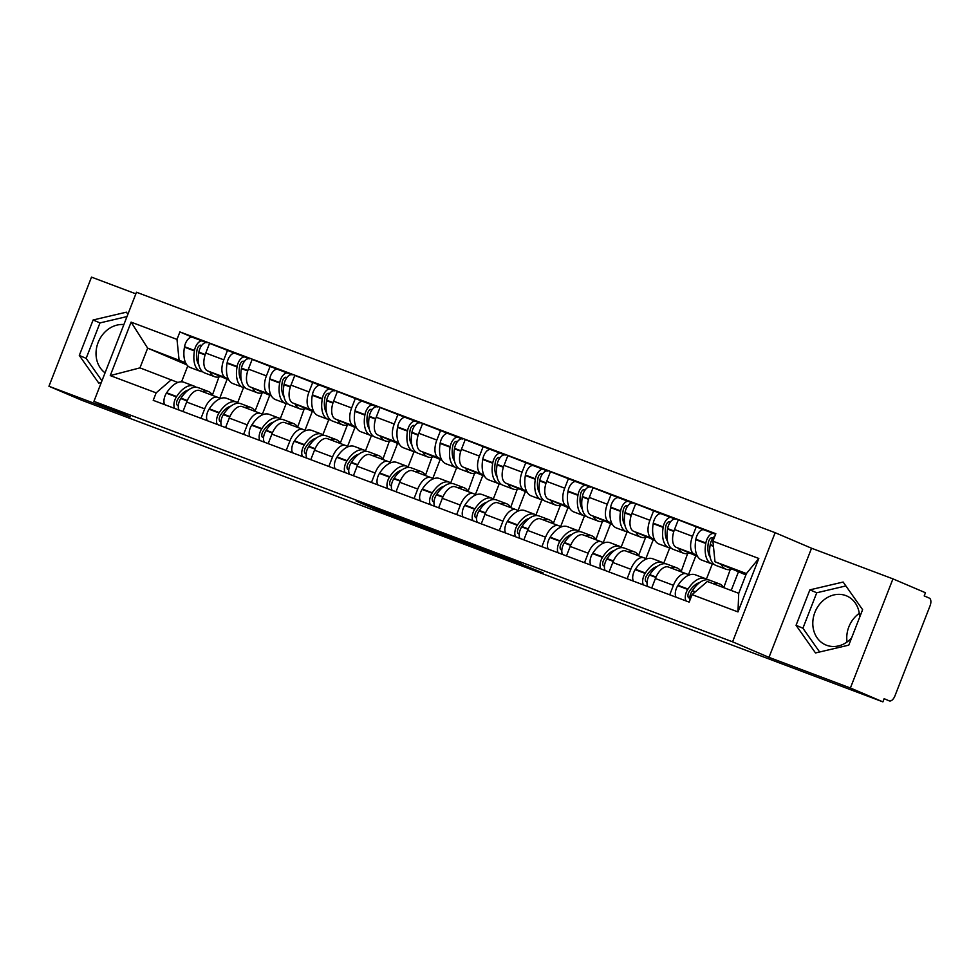 <?xml version="1.0" encoding="UTF-8"?>
<svg xmlns="http://www.w3.org/2000/svg" width="979" height="979" viewBox="0 0 979 979"><rect width="100%" height="100%" fill="white"/><g stroke="black" fill="none" stroke-linecap="round" stroke-linejoin="round"><path stroke-width="1.47" d="M389.104 513.486L356.099 501.04L389.679 515.248L419.232 526.347L381.21 510.83L389.104 513.486M105.059 372.84A26.641 22.762 113.1 0 1 98.12 342.54A26.641 22.762 113.1 0 1 123.88 324.563M847.055 642.004A26.641 22.762 113.1 0 1 859.293 613.343M851.559 638.027A26.641 22.762 113.1 0 1 826.521 645.247A26.641 22.762 113.1 0 1 825.738 644.928A26.641 22.762 113.1 0 1 815.066 611.948A26.641 22.762 113.1 0 1 845.868 595.611A26.641 22.762 113.1 0 1 846.651 595.917A26.641 22.762 113.1 0 1 859.586 617.419M521.342 563.782L476.883 546.515L510.463 560.722L543.186 572.96L484.825 549.684L521.391 563.671M732.586 641.82L768.992 657.362L850.396 688.004L882.899 701.87L81.441 400.13L48.95 386.264L130.354 416.907L93.935 401.378L732.586 641.82L775.135 532.686L136.485 292.231L93.935 401.378M430.944 529.26L393.497 515.125L427.077 529.333L460.24 541.779L430.944 529.26M436.707 531.352L472.637 544.96L501.933 557.479L457.621 540.078L464.964 543.541L436.707 531.352M850.396 688.004L892.946 578.87L925.449 592.736L924.2 595.917L929.267 598.083A6.829 3.549 110.6 0 1 930.05 605.842L894.941 695.885A6.829 3.549 110.6 0 1 889.275 700.878L889.201 700.854A6.829 3.549 110.6 0 0 889.275 700.878M135.861 293.835L91.5 277.13L48.95 386.264M892.946 578.87L811.542 548.228L775.135 532.686M882.899 701.87L884.135 698.688L889.201 700.854M217.558 397.278L199.875 390.621A15.713 8.162 110.6 0 0 199.704 390.56A15.713 8.162 110.6 0 0 186.659 402.051L182.963 411.535M243.551 387.549L237.664 402.626M228.205 378.8L225.598 377.686A15.713 8.162 -69.4 0 1 223.787 359.844L205.761 353.052A15.713 8.162 110.6 0 0 207.572 370.894L228.817 379.962M205.761 353.052L209.543 343.348L235.107 353.346M200.989 418.327L204.684 408.843A15.713 8.162 -69.4 0 1 217.742 397.339A15.713 8.162 -69.4 0 1 217.901 397.413L220.495 398.514M223.787 359.844L227.581 350.139M262.017 393.228L255.005 411.192M260.181 413.322L242.486 406.664A15.713 8.162 110.6 0 0 242.315 406.603A15.713 8.162 110.6 0 0 229.27 418.094L225.574 427.578M286.162 403.593L280.288 418.669M277.718 369.389L252.166 359.391L248.372 369.095A15.713 8.162 110.6 0 0 250.183 386.938L271.44 396.005M243.6 434.37L247.295 424.886A15.713 8.162 -69.4 0 1 260.353 413.383A15.713 8.162 -69.4 0 1 260.524 413.456L263.106 414.558M270.816 394.843L268.209 393.729A15.713 8.162 -69.4 0 1 266.41 375.887L270.192 366.183M297.616 427.236L304.151 409.063M302.792 429.365L285.109 422.708A15.713 8.162 110.6 0 0 284.938 422.647A15.713 8.162 110.6 0 0 271.881 434.138L268.185 443.622M328.773 419.636L322.899 434.713M320.329 385.432L294.777 375.434L290.983 385.139A15.713 8.162 110.6 0 0 292.794 402.981L314.051 412.049M286.211 450.413L289.919 440.929A15.713 8.162 -69.4 0 1 302.964 429.426A15.713 8.162 -69.4 0 1 303.135 429.5L305.717 430.601M313.427 410.886L310.82 409.773A15.713 8.162 -69.4 0 1 309.021 391.93L312.803 382.226M347.239 425.314L340.239 443.279M345.403 445.408L327.72 438.751A15.713 8.162 110.6 0 0 327.549 438.69A15.713 8.162 110.6 0 0 314.504 450.181L310.796 459.665M371.384 435.679L365.51 450.756M362.94 401.476L337.388 391.478L333.606 401.182A15.713 8.162 110.6 0 0 335.405 419.024L356.662 428.092M328.834 466.457L332.53 456.973A15.713 8.162 -69.4 0 1 345.575 445.469A15.713 8.162 -69.4 0 1 345.746 445.543L348.34 446.644M356.038 426.93L353.431 425.816A15.713 8.162 -69.4 0 1 351.632 407.974L355.414 398.269M382.85 459.322L389.373 441.15M388.014 461.452L370.331 454.794A15.713 8.162 110.6 0 0 370.16 454.733A15.713 8.162 110.6 0 0 357.115 466.224L353.419 475.708M414.007 451.723L408.121 466.799M405.551 417.519L379.999 407.521L376.217 417.225A15.713 8.162 110.6 0 0 378.016 435.068L399.273 444.136M371.445 482.5L375.141 473.016A15.713 8.162 -69.4 0 1 388.186 461.513A15.713 8.162 -69.4 0 1 388.357 461.586L390.951 462.688M398.649 442.973L396.054 441.859A15.713 8.162 -69.4 0 1 394.243 424.017L398.025 414.313M425.461 475.366L431.984 457.193M430.625 477.495L412.942 470.838A15.713 8.162 110.6 0 0 412.771 470.777A15.713 8.162 110.6 0 0 399.726 482.268L396.03 491.752M456.618 467.766L450.732 482.843M448.174 433.575L422.61 423.564L418.828 433.269A15.713 8.162 110.6 0 0 420.627 451.111L441.884 460.179M414.056 498.544L417.752 489.059A15.713 8.162 -69.4 0 1 430.797 477.556A15.713 8.162 -69.4 0 1 430.968 477.63L433.562 478.731M441.26 459.016L438.665 457.903A15.713 8.162 -69.4 0 1 436.854 440.06L440.636 430.356M468.072 491.409L474.607 473.236M473.236 493.538L455.553 486.881A15.713 8.162 110.6 0 0 455.382 486.82A15.713 8.162 110.6 0 0 442.337 498.311L438.641 507.795M499.229 483.81L493.343 498.886M490.785 449.618L465.221 439.608L461.439 449.312A15.713 8.162 110.6 0 0 463.251 467.154L484.495 476.222M456.667 514.587L460.363 505.103A15.713 8.162 -69.4 0 1 473.408 493.6A15.713 8.162 -69.4 0 1 473.579 493.673L476.173 494.774M483.883 475.06L481.276 473.946A15.713 8.162 -69.4 0 1 479.465 456.104L483.247 446.4M510.683 507.452L517.218 489.28M515.847 509.582L498.164 502.925A15.713 8.162 110.6 0 0 497.993 502.863A15.713 8.162 110.6 0 0 484.948 514.354L481.252 523.838M541.84 499.853L535.954 514.93M533.396 465.661L507.832 455.651L504.05 465.355A15.713 8.162 110.6 0 0 505.862 483.198L527.106 492.266M499.278 530.63L502.973 521.146A15.713 8.162 -69.4 0 1 516.031 509.643A15.713 8.162 -69.4 0 1 516.19 509.716L518.784 510.818M526.494 491.103L523.887 489.989A15.713 8.162 -69.4 0 1 522.076 472.147L525.87 462.443M560.306 505.531L553.294 523.496M558.471 525.625L540.775 518.968A15.713 8.162 110.6 0 0 540.604 518.907A15.713 8.162 110.6 0 0 527.559 530.398L523.863 539.882M584.451 515.896L578.577 530.973M576.007 481.705L550.455 471.694L546.661 481.399A15.713 8.162 110.6 0 0 548.473 499.241L569.729 508.309M541.889 546.674L545.584 537.19A15.713 8.162 -69.4 0 1 558.642 525.686A15.713 8.162 -69.4 0 1 558.813 525.76L561.395 526.861M569.105 507.146L566.498 506.033A15.713 8.162 -69.4 0 1 564.699 488.191L568.481 478.486M595.905 539.539L602.44 521.366M601.082 541.668L583.398 535.011A15.713 8.162 110.6 0 0 583.227 534.95A15.713 8.162 110.6 0 0 570.17 546.441L566.474 555.925M627.062 531.94L621.188 547.028M618.618 497.748L593.066 487.738L589.285 497.442A15.713 8.162 110.6 0 0 591.083 515.284L612.34 524.352M584.5 562.717L588.208 553.233A15.713 8.162 -69.4 0 1 601.253 541.73A15.713 8.162 -69.4 0 1 601.424 541.803L604.006 542.904M611.716 523.19L609.109 522.076A15.713 8.162 -69.4 0 1 607.31 504.234L611.092 494.53M645.528 537.618L638.528 555.582M643.692 557.724L626.009 551.055A15.713 8.162 110.6 0 0 625.838 550.993A15.713 8.162 110.6 0 0 612.793 562.484L609.085 571.969M669.685 547.983L663.799 563.072M661.229 513.791L635.677 503.781L631.896 513.486A15.713 8.162 110.6 0 0 633.694 531.328L654.951 540.396M627.123 578.76L630.819 569.276A15.713 8.162 -69.4 0 1 643.864 557.773A15.713 8.162 -69.4 0 1 644.035 557.846L646.629 558.948M654.327 539.233L651.72 538.12A15.713 8.162 -69.4 0 1 649.921 520.277L653.703 510.573M681.139 571.626L687.662 553.453M686.303 573.767L668.62 567.098A15.713 8.162 110.6 0 0 668.449 567.037A15.713 8.162 110.6 0 0 655.404 578.54L651.708 588.012M712.296 564.026L706.41 579.115M703.84 529.835L678.288 519.825L674.507 529.529A15.713 8.162 110.6 0 0 676.305 547.371L697.562 556.439M669.734 594.804L673.43 585.32A15.713 8.162 -69.4 0 1 686.475 573.829A15.713 8.162 -69.4 0 1 686.646 573.89L689.24 574.991M696.938 555.277L694.344 554.163A15.713 8.162 -69.4 0 1 692.532 536.321L696.314 526.616M713.997 583.986A25.956 13.486 -69.4 0 1 719.577 583.937A25.956 13.486 -69.4 0 1 723.75 587.657L730.273 569.497M185.582 362.756L147.658 348.145L139.96 367.871L177.884 382.471M212.394 395.149L218.929 376.976M186.854 364.861L147.658 348.145L131.1 322.128L176.991 339.407L179.071 359.966M187.772 365.901L181.568 381.81M171.374 379.693L156.15 392.86L110.26 375.593L131.1 322.128M712.92 541.191L758.811 558.471L737.97 611.924L692.08 594.645L707.315 581.477L738.729 593.298L746.414 573.572L715 561.75L712.92 541.191L715.833 533.714L179.903 331.93L176.991 339.407M156.15 392.86L153.226 400.338L689.167 602.122L692.08 594.645M127.882 314.308L126.389 312.179L93.115 319.986L79.299 355.438L98.744 383.095L101.302 382.495M768.992 657.362L811.542 548.228M862.609 609.697L843.152 582.04L809.89 589.847L796.062 625.3L815.507 652.956L848.781 645.149L862.609 609.697M715 561.75L745.888 574.93M192.496 337.302L179.903 331.93M110.26 375.593L139.96 367.871M738.729 593.298L737.97 611.924M746.414 573.572L758.811 558.471M127.001 316.572L99.98 322.911L86.152 358.363L101.951 380.819M86.152 358.363L79.299 355.438M99.98 322.911L93.115 319.986M845.893 585.931L816.743 592.772L802.915 628.224L819.631 651.99M802.915 628.224L796.062 625.3M816.743 592.772L809.89 589.847M400.215 517.72L436.536 532.662L400.252 517.622M458.747 539.98L443.218 534.02L464.352 542.513L458.857 539.686M220.654 376.474A25.956 13.486 -69.4 0 1 214.621 376.695A25.956 13.486 -69.4 0 1 214.34 376.572A25.956 13.486 -69.4 0 1 209.885 371.885M204.941 373.036A25.956 13.486 -69.4 0 1 204.648 372.938A25.956 13.486 -69.4 0 1 204.366 372.828A25.956 13.486 -69.4 0 1 198.798 352.575L198.872 352.11A8.627 4.479 -69.4 0 1 206.899 342.736A8.627 4.479 -69.4 0 1 206.997 342.772L206.899 342.736M198.774 364.641A21.514 11.173 -69.4 0 1 196.987 350.249L197.073 349.784A4.185 2.178 -69.4 0 1 200.964 345.244A4.185 2.178 -69.4 0 1 201.013 345.257L201.65 345.526M206.031 342.577L202.629 341.12A8.627 4.479 110.6 0 0 202.531 341.084A8.627 4.479 110.6 0 0 194.503 350.458L194.429 350.923A25.956 13.486 110.6 0 0 199.997 371.176A25.956 13.486 110.6 0 0 200.279 371.286A25.956 13.486 110.6 0 0 202.604 371.751M190.599 367.639A25.956 13.486 -69.4 0 1 190.305 367.541A25.956 13.486 -69.4 0 1 190.024 367.419A25.956 13.486 -69.4 0 1 184.456 347.166L184.541 346.713A8.627 4.479 -69.4 0 1 192.557 337.327A8.627 4.479 -69.4 0 1 192.655 337.363L202.433 341.047M195.935 387.207A25.956 13.486 110.6 0 0 193.891 386.02A25.956 13.486 110.6 0 0 176.648 396.532L176.391 396.923A8.627 4.479 110.6 0 0 174.727 408.439M164.753 404.682A8.627 4.479 -69.4 0 1 166.418 393.166L166.675 392.775A25.956 13.486 -69.4 0 1 183.917 382.263L193.891 386.02M179.096 410.079A8.627 4.479 -69.4 0 1 180.76 398.563L181.017 398.172A25.956 13.486 -69.4 0 1 198.26 387.66L208.233 391.416A25.956 13.486 -69.4 0 1 212.529 395.381M178.313 405.71L177.566 405.392A4.185 2.178 -69.4 0 1 177.774 399.273L178.031 398.881A21.514 11.173 -69.4 0 1 188.372 390.021M186.683 391.392A21.514 11.173 110.6 0 0 186.426 390.731M197.782 362.817A21.514 11.173 110.6 0 0 198.407 362.499M219.749 398.196L227.128 379.24M202.372 391.563A25.956 13.486 -69.4 0 1 208.233 391.416M201.38 345.917L199.924 345.293M263.265 392.518A25.956 13.486 -69.4 0 1 257.232 392.738A25.956 13.486 -69.4 0 1 256.951 392.616A25.956 13.486 -69.4 0 1 252.509 387.929M247.552 389.079A25.956 13.486 -69.4 0 1 247.259 388.981A25.956 13.486 -69.4 0 1 246.977 388.871A25.956 13.486 -69.4 0 1 241.409 368.618L241.495 368.153A8.627 4.479 -69.4 0 1 249.51 358.779A8.627 4.479 -69.4 0 1 249.608 358.816L249.51 358.779M241.385 380.684A21.514 11.173 -69.4 0 1 239.61 366.293L239.684 365.828A4.185 2.178 -69.4 0 1 243.575 361.288A4.185 2.178 -69.4 0 1 243.624 361.3L244.26 361.569M248.642 358.62L245.239 357.164A8.627 4.479 110.6 0 0 245.142 357.127A8.627 4.479 110.6 0 0 237.114 366.501L237.04 366.966A25.956 13.486 110.6 0 0 242.608 387.219A25.956 13.486 110.6 0 0 242.89 387.329A25.956 13.486 110.6 0 0 245.215 387.794M233.21 383.682A25.956 13.486 -69.4 0 1 232.929 383.584A25.956 13.486 -69.4 0 1 232.647 383.462A25.956 13.486 -69.4 0 1 227.067 363.209L227.152 362.756A8.627 4.479 -69.4 0 1 235.168 353.37A8.627 4.479 -69.4 0 1 235.266 353.407L245.044 357.09M238.546 403.25A25.956 13.486 110.6 0 0 236.502 402.063A25.956 13.486 110.6 0 0 219.259 412.575L219.002 412.967A8.627 4.479 110.6 0 0 217.338 424.482M207.364 420.725A8.627 4.479 -69.4 0 1 209.041 409.21L209.286 408.818A25.956 13.486 -69.4 0 1 226.528 398.306L236.502 402.063M221.707 426.122A8.627 4.479 -69.4 0 1 223.371 414.606L223.628 414.215A25.956 13.486 -69.4 0 1 240.871 403.703L250.844 407.46A25.956 13.486 -69.4 0 1 255.152 411.425M220.924 421.753L220.177 421.435A4.185 2.178 -69.4 0 1 220.397 415.316L220.642 414.925A21.514 11.173 -69.4 0 1 230.983 406.065M229.294 407.435A21.514 11.173 110.6 0 0 229.037 406.774M240.393 378.861A21.514 11.173 110.6 0 0 241.03 378.543M262.36 414.239L269.739 395.283M244.995 407.607A25.956 13.486 -69.4 0 1 250.844 407.46M243.991 361.961L242.547 361.337M305.876 408.573A25.956 13.486 -69.4 0 1 299.843 408.781A25.956 13.486 -69.4 0 1 299.562 408.659A25.956 13.486 -69.4 0 1 295.12 403.972M290.163 405.122A25.956 13.486 -69.4 0 1 289.882 405.025A25.956 13.486 -69.4 0 1 289.6 404.914A25.956 13.486 -69.4 0 1 284.02 384.661L284.106 384.196A8.627 4.479 -69.4 0 1 292.121 374.822A8.627 4.479 -69.4 0 1 292.219 374.859L292.121 374.822M283.996 396.728A21.514 11.173 -69.4 0 1 282.221 382.336L282.295 381.871A4.185 2.178 -69.4 0 1 286.186 377.331A4.185 2.178 -69.4 0 1 286.235 377.343L286.871 377.625M291.252 374.663L287.85 373.207A8.627 4.479 110.6 0 0 287.753 373.17A8.627 4.479 110.6 0 0 279.737 382.544L279.651 383.009A25.956 13.486 110.6 0 0 285.219 403.262A25.956 13.486 110.6 0 0 285.501 403.372A25.956 13.486 110.6 0 0 287.826 403.837M275.821 399.726A25.956 13.486 -69.4 0 1 275.54 399.628A25.956 13.486 -69.4 0 1 275.258 399.505A25.956 13.486 -69.4 0 1 269.678 379.252L269.763 378.8A8.627 4.479 -69.4 0 1 277.779 369.413A8.627 4.479 -69.4 0 1 277.877 369.45L287.655 373.134M281.157 419.293A25.956 13.486 110.6 0 0 279.113 418.106A25.956 13.486 110.6 0 0 261.87 428.618L261.613 429.01A8.627 4.479 110.6 0 0 259.949 440.526M249.975 436.769A8.627 4.479 -69.4 0 1 251.652 425.253L251.897 424.862A25.956 13.486 -69.4 0 1 269.139 414.35L279.113 418.106M264.318 442.165A8.627 4.479 -69.4 0 1 265.994 430.65L266.239 430.258A25.956 13.486 -69.4 0 1 283.482 419.746L293.455 423.503A25.956 13.486 -69.4 0 1 297.763 427.468M263.535 437.797L262.788 437.478A4.185 2.178 -69.4 0 1 263.008 431.36L263.253 430.968A21.514 11.173 -69.4 0 1 273.594 422.108M271.905 423.479A21.514 11.173 110.6 0 0 271.648 422.818M283.004 394.904A21.514 11.173 110.6 0 0 283.641 394.586M304.971 430.283L312.362 411.327M287.606 423.65A25.956 13.486 -69.4 0 1 293.455 423.503M286.602 378.004L285.158 377.38M348.487 424.617A25.956 13.486 -69.4 0 1 342.454 424.825A25.956 13.486 -69.4 0 1 342.173 424.702A25.956 13.486 -69.4 0 1 337.731 420.015M332.774 421.166A25.956 13.486 -69.4 0 1 332.493 421.068A25.956 13.486 -69.4 0 1 332.211 420.958A25.956 13.486 -69.4 0 1 326.631 400.705L326.717 400.24A8.627 4.479 -69.4 0 1 334.732 390.866A8.627 4.479 -69.4 0 1 334.83 390.902L334.732 390.866M326.607 412.771A21.514 11.173 -69.4 0 1 324.832 398.38L324.906 397.915A4.185 2.178 -69.4 0 1 328.797 393.374A4.185 2.178 -69.4 0 1 328.846 393.387L329.482 393.668M333.876 390.707L330.461 389.25A8.627 4.479 110.6 0 0 330.364 389.214A8.627 4.479 110.6 0 0 322.348 398.588L322.262 399.053A25.956 13.486 110.6 0 0 327.843 419.306A25.956 13.486 110.6 0 0 328.124 419.416A25.956 13.486 110.6 0 0 330.437 419.881M318.432 415.769A25.956 13.486 -69.4 0 1 318.151 415.671A25.956 13.486 -69.4 0 1 317.869 415.549A25.956 13.486 -69.4 0 1 312.289 395.296L312.374 394.843A8.627 4.479 -69.4 0 1 320.402 385.457A8.627 4.479 -69.4 0 1 320.488 385.493L330.278 389.177M323.768 435.337A25.956 13.486 110.6 0 0 321.724 434.15A25.956 13.486 110.6 0 0 304.481 444.662L304.236 445.053A8.627 4.479 110.6 0 0 302.56 456.569M292.586 452.812A8.627 4.479 -69.4 0 1 294.263 441.296L294.508 440.905A25.956 13.486 -69.4 0 1 311.75 430.393L321.724 434.15M306.929 458.209A8.627 4.479 -69.4 0 1 308.605 446.693L308.85 446.302A25.956 13.486 -69.4 0 1 326.093 435.79L336.066 439.547A25.956 13.486 -69.4 0 1 340.374 443.511M306.146 453.84L305.399 453.522A4.185 2.178 -69.4 0 1 305.619 447.403L305.864 447.011A21.514 11.173 -69.4 0 1 316.205 438.151M314.516 439.522A21.514 11.173 110.6 0 0 314.259 438.861M325.615 410.96A21.514 11.173 110.6 0 0 326.252 410.629M347.582 446.326L354.973 427.37M330.217 439.693A25.956 13.486 -69.4 0 1 336.066 439.547M329.213 394.047L327.769 393.423M391.111 440.66A25.956 13.486 -69.4 0 1 385.077 440.868A25.956 13.486 -69.4 0 1 384.796 440.746A25.956 13.486 -69.4 0 1 380.341 436.059M375.385 437.209A25.956 13.486 -69.4 0 1 375.104 437.111A25.956 13.486 -69.4 0 1 374.822 437.001A25.956 13.486 -69.4 0 1 369.242 416.748L369.328 416.283A8.627 4.479 -69.4 0 1 377.356 406.909A8.627 4.479 -69.4 0 1 377.441 406.946L377.356 406.909M369.218 428.814A21.514 11.173 -69.4 0 1 367.443 414.423L367.529 413.958A4.185 2.178 -69.4 0 1 371.42 409.418A4.185 2.178 -69.4 0 1 371.457 409.43L372.106 409.712M376.487 406.75L373.072 405.294A8.627 4.479 110.6 0 0 372.975 405.257A8.627 4.479 110.6 0 0 364.959 414.631L364.873 415.096A25.956 13.486 110.6 0 0 370.454 435.349A25.956 13.486 110.6 0 0 370.735 435.459A25.956 13.486 110.6 0 0 373.06 435.924M361.043 431.812A25.956 13.486 -69.4 0 1 360.761 431.715A25.956 13.486 -69.4 0 1 360.48 431.592A25.956 13.486 -69.4 0 1 354.912 411.339L354.985 410.886A8.627 4.479 -69.4 0 1 363.013 401.5A8.627 4.479 -69.4 0 1 363.099 401.537L372.889 405.22M366.391 451.38A25.956 13.486 110.6 0 0 364.335 450.193A25.956 13.486 110.6 0 0 347.092 460.705L346.847 461.097A8.627 4.479 110.6 0 0 345.171 472.612M335.21 468.855A8.627 4.479 -69.4 0 1 336.874 457.34L337.131 456.948A25.956 13.486 -69.4 0 1 354.374 446.436L364.335 450.193M349.54 474.252A8.627 4.479 -69.4 0 1 351.216 462.737L351.461 462.345A25.956 13.486 -69.4 0 1 368.704 451.833L378.677 455.59A25.956 13.486 -69.4 0 1 382.985 459.555M348.757 469.883L348.01 469.565A4.185 2.178 -69.4 0 1 348.23 463.446L348.487 463.067A21.514 11.173 -69.4 0 1 358.816 454.195M357.139 455.565A21.514 11.173 110.6 0 0 356.87 454.905M368.226 427.003A21.514 11.173 110.6 0 0 368.863 426.673M390.193 462.369L397.584 443.414M372.828 455.737A25.956 13.486 -69.4 0 1 378.677 455.59M371.824 410.091L370.38 409.479M433.721 456.703A25.956 13.486 -69.4 0 1 427.688 456.912A25.956 13.486 -69.4 0 1 427.407 456.789A25.956 13.486 -69.4 0 1 422.952 452.102M417.996 453.253A25.956 13.486 -69.4 0 1 417.715 453.155A25.956 13.486 -69.4 0 1 417.433 453.044A25.956 13.486 -69.4 0 1 411.865 432.791L411.939 432.326A8.627 4.479 -69.4 0 1 419.967 422.952A8.627 4.479 -69.4 0 1 420.052 422.989L419.967 422.952M411.841 444.858A21.514 11.173 -69.4 0 1 410.054 430.466L410.14 430.014A4.185 2.178 -69.4 0 1 414.031 425.461A4.185 2.178 -69.4 0 1 414.068 425.473L414.717 425.755M419.098 422.793L415.683 421.337A8.627 4.479 110.6 0 0 415.598 421.3A8.627 4.479 110.6 0 0 407.57 430.674L407.484 431.139A25.956 13.486 110.6 0 0 413.065 451.392A25.956 13.486 110.6 0 0 413.346 451.503A25.956 13.486 110.6 0 0 415.671 451.968M403.654 447.856A25.956 13.486 -69.4 0 1 403.372 447.758A25.956 13.486 -69.4 0 1 403.091 447.636A25.956 13.486 -69.4 0 1 397.523 427.382L397.596 426.93A8.627 4.479 -69.4 0 1 405.624 417.543A8.627 4.479 -69.4 0 1 405.71 417.592L415.5 421.264M409.002 467.424A25.956 13.486 110.6 0 0 406.946 466.237A25.956 13.486 110.6 0 0 389.703 476.749L389.458 477.14A8.627 4.479 110.6 0 0 387.782 488.656M377.821 484.899A8.627 4.479 -69.4 0 1 379.485 473.383L379.742 472.992A25.956 13.486 -69.4 0 1 396.984 462.48L406.946 466.237M392.163 490.295A8.627 4.479 -69.4 0 1 393.827 478.78L394.084 478.388A25.956 13.486 -69.4 0 1 411.327 467.876L421.288 471.633A25.956 13.486 -69.4 0 1 425.596 475.598M391.38 485.927L390.633 485.608A4.185 2.178 -69.4 0 1 390.841 479.49L391.098 479.11A21.514 11.173 -69.4 0 1 401.427 470.238M399.75 471.609A21.514 11.173 110.6 0 0 399.481 470.948M410.837 443.046A21.514 11.173 110.6 0 0 411.474 442.716M432.804 478.413L440.195 459.457M415.439 471.78A25.956 13.486 -69.4 0 1 421.288 471.633M414.435 426.134L412.991 425.522M476.332 472.747A25.956 13.486 -69.4 0 1 470.299 472.955A25.956 13.486 -69.4 0 1 470.018 472.833A25.956 13.486 -69.4 0 1 465.563 468.146M460.619 469.296A25.956 13.486 -69.4 0 1 460.326 469.198A25.956 13.486 -69.4 0 1 460.044 469.088A25.956 13.486 -69.4 0 1 454.476 448.835L454.55 448.37A8.627 4.479 -69.4 0 1 462.577 438.996A8.627 4.479 -69.4 0 1 462.675 439.033L462.577 438.996M454.452 460.901A21.514 11.173 -69.4 0 1 452.665 446.51L452.751 446.057A4.185 2.178 -69.4 0 1 456.642 441.505A4.185 2.178 -69.4 0 1 456.691 441.517L457.328 441.798M461.709 438.837L458.294 437.38A8.627 4.479 110.6 0 0 458.209 437.344A8.627 4.479 110.6 0 0 450.181 446.718L450.107 447.183A25.956 13.486 110.6 0 0 455.676 467.436A25.956 13.486 110.6 0 0 455.957 467.546A25.956 13.486 110.6 0 0 458.282 468.011M446.277 463.899A25.956 13.486 -69.4 0 1 445.983 463.801A25.956 13.486 -69.4 0 1 445.702 463.679A25.956 13.486 -69.4 0 1 440.134 443.426L440.207 442.973A8.627 4.479 -69.4 0 1 448.235 433.587A8.627 4.479 -69.4 0 1 448.333 433.636L458.111 437.307M451.613 483.467A25.956 13.486 110.6 0 0 449.569 482.28A25.956 13.486 110.6 0 0 432.326 492.792L432.069 493.183A8.627 4.479 110.6 0 0 430.405 504.699M420.432 500.942A8.627 4.479 -69.4 0 1 422.096 489.427L422.353 489.035A25.956 13.486 -69.4 0 1 439.595 478.523L449.569 482.28M434.774 506.339A8.627 4.479 -69.4 0 1 436.438 494.823L436.695 494.432A25.956 13.486 -69.4 0 1 453.938 483.92L463.899 487.677A25.956 13.486 -69.4 0 1 468.207 491.642M433.991 501.97L433.244 501.652A4.185 2.178 -69.4 0 1 433.452 495.533L433.709 495.154A21.514 11.173 -69.4 0 1 444.05 486.282M442.361 487.652A21.514 11.173 110.6 0 0 442.104 486.991M453.448 459.09A21.514 11.173 110.6 0 0 454.085 458.759M475.415 494.456L482.806 475.5M458.05 487.823A25.956 13.486 -69.4 0 1 463.899 487.677M457.046 442.178L455.602 441.566M518.943 488.79A25.956 13.486 -69.4 0 1 512.91 488.998A25.956 13.486 -69.4 0 1 512.629 488.876A25.956 13.486 -69.4 0 1 508.174 484.189M503.23 485.339A25.956 13.486 -69.4 0 1 502.937 485.241A25.956 13.486 -69.4 0 1 502.655 485.131A25.956 13.486 -69.4 0 1 497.087 464.878L497.161 464.413A8.627 4.479 -69.4 0 1 505.188 455.039A8.627 4.479 -69.4 0 1 505.286 455.076L505.188 455.039M497.063 476.944A21.514 11.173 -69.4 0 1 495.276 462.553L495.362 462.1A4.185 2.178 -69.4 0 1 499.253 457.548A4.185 2.178 -69.4 0 1 499.302 457.56L499.939 457.842M504.32 454.88L500.918 453.424A8.627 4.479 110.6 0 0 500.82 453.387A8.627 4.479 110.6 0 0 492.792 462.761L492.718 463.226A25.956 13.486 110.6 0 0 498.287 483.479A25.956 13.486 110.6 0 0 498.568 483.589A25.956 13.486 110.6 0 0 500.893 484.054M488.888 479.943A25.956 13.486 -69.4 0 1 488.594 479.845A25.956 13.486 -69.4 0 1 488.313 479.722A25.956 13.486 -69.4 0 1 482.745 459.469L482.831 459.016A8.627 4.479 -69.4 0 1 490.846 449.63A8.627 4.479 -69.4 0 1 490.944 449.679L500.722 453.363M494.224 499.51A25.956 13.486 110.6 0 0 492.18 498.323A25.956 13.486 110.6 0 0 474.937 508.835L474.68 509.227A8.627 4.479 110.6 0 0 473.016 520.742M463.043 516.985A8.627 4.479 -69.4 0 1 464.707 505.47L464.964 505.078A25.956 13.486 -69.4 0 1 482.206 494.566L492.18 498.323M477.385 522.382A8.627 4.479 -69.4 0 1 479.049 510.867L479.306 510.475A25.956 13.486 -69.4 0 1 496.549 499.963L506.522 503.72A25.956 13.486 -69.4 0 1 510.818 507.685M476.602 518.013L475.855 517.695A4.185 2.178 -69.4 0 1 476.063 511.576L476.32 511.197A21.514 11.173 -69.4 0 1 486.661 502.325M484.972 503.695A21.514 11.173 110.6 0 0 484.715 503.035M496.072 475.133A21.514 11.173 110.6 0 0 496.696 474.803M518.038 510.5L525.417 491.544M500.661 503.867A25.956 13.486 -69.4 0 1 506.522 503.72M499.669 458.221L498.213 457.609M561.554 504.834A25.956 13.486 -69.4 0 1 555.521 505.042A25.956 13.486 -69.4 0 1 555.24 504.919A25.956 13.486 -69.4 0 1 550.798 500.232M545.841 501.383A25.956 13.486 -69.4 0 1 545.548 501.285A25.956 13.486 -69.4 0 1 545.266 501.175A25.956 13.486 -69.4 0 1 539.698 480.922L539.784 480.456A8.627 4.479 -69.4 0 1 547.799 471.083A8.627 4.479 -69.4 0 1 547.897 471.119L547.799 471.083M539.674 492.988A21.514 11.173 -69.4 0 1 537.899 478.596L537.973 478.144A4.185 2.178 -69.4 0 1 541.864 473.591A4.185 2.178 -69.4 0 1 541.913 473.603L542.55 473.885M546.931 470.923L543.529 469.467A8.627 4.479 110.6 0 0 543.431 469.43A8.627 4.479 110.6 0 0 535.403 478.804L535.329 479.269A25.956 13.486 110.6 0 0 540.897 499.523A25.956 13.486 110.6 0 0 541.179 499.633A25.956 13.486 110.6 0 0 543.504 500.098M531.499 495.986A25.956 13.486 -69.4 0 1 531.218 495.888A25.956 13.486 -69.4 0 1 530.936 495.766A25.956 13.486 -69.4 0 1 525.356 475.513L525.442 475.06A8.627 4.479 -69.4 0 1 533.457 465.686A8.627 4.479 -69.4 0 1 533.555 465.723L543.333 469.406M536.835 515.554A25.956 13.486 110.6 0 0 534.791 514.367A25.956 13.486 110.6 0 0 517.548 524.879L517.291 525.27A8.627 4.479 110.6 0 0 515.627 536.786M505.653 533.029A8.627 4.479 -69.4 0 1 507.33 521.513L507.575 521.122A25.956 13.486 -69.4 0 1 524.817 510.61L534.791 514.367M519.996 538.426A8.627 4.479 -69.4 0 1 521.672 526.91L521.917 526.518A25.956 13.486 -69.4 0 1 539.16 516.019L549.133 519.763A25.956 13.486 -69.4 0 1 553.441 523.728M519.213 534.057L518.466 533.739A4.185 2.178 -69.4 0 1 518.686 527.62L518.931 527.24A21.514 11.173 -69.4 0 1 529.272 518.368M527.583 519.739A21.514 11.173 110.6 0 0 527.326 519.078M538.683 491.177A21.514 11.173 110.6 0 0 539.319 490.846M560.649 526.543L568.028 507.587M543.284 519.91A25.956 13.486 -69.4 0 1 549.133 519.763M542.28 474.264L540.836 473.652M604.165 520.877A25.956 13.486 -69.4 0 1 598.132 521.085A25.956 13.486 -69.4 0 1 597.851 520.963A25.956 13.486 -69.4 0 1 593.409 516.276M588.452 517.426A25.956 13.486 -69.4 0 1 588.171 517.328A25.956 13.486 -69.4 0 1 587.889 517.218A25.956 13.486 -69.4 0 1 582.309 496.965L582.395 496.5A8.627 4.479 -69.4 0 1 590.41 487.126A8.627 4.479 -69.4 0 1 590.508 487.163L590.41 487.126M582.285 509.031A21.514 11.173 -69.4 0 1 580.51 494.64L580.584 494.187A4.185 2.178 -69.4 0 1 584.475 489.635A4.185 2.178 -69.4 0 1 584.524 489.647L585.161 489.928M589.542 486.967L586.14 485.511A8.627 4.479 110.6 0 0 586.042 485.474A8.627 4.479 110.6 0 0 578.026 494.86L577.94 495.313A25.956 13.486 110.6 0 0 583.508 515.566A25.956 13.486 110.6 0 0 583.79 515.676A25.956 13.486 110.6 0 0 586.115 516.141M574.11 512.029A25.956 13.486 -69.4 0 1 573.829 511.931A25.956 13.486 -69.4 0 1 573.547 511.821A25.956 13.486 -69.4 0 1 567.967 491.568L568.053 491.103A8.627 4.479 -69.4 0 1 576.068 481.729A8.627 4.479 -69.4 0 1 576.166 481.766L585.944 485.449M579.446 531.597A25.956 13.486 110.6 0 0 577.402 530.41A25.956 13.486 110.6 0 0 560.159 540.922L559.915 541.314A8.627 4.479 110.6 0 0 558.238 552.829M548.264 549.072A8.627 4.479 -69.4 0 1 549.941 537.557L550.186 537.165A25.956 13.486 -69.4 0 1 567.428 526.653L577.402 530.41M562.607 554.469A8.627 4.479 -69.4 0 1 564.283 542.953L564.528 542.562A25.956 13.486 -69.4 0 1 581.771 532.062L591.744 535.807A25.956 13.486 -69.4 0 1 596.052 539.772M561.824 550.1L561.077 549.782A4.185 2.178 -69.4 0 1 561.297 543.663L561.542 543.284A21.514 11.173 -69.4 0 1 571.883 534.412M570.194 535.782A21.514 11.173 110.6 0 0 569.937 535.121M581.293 507.22A21.514 11.173 110.6 0 0 581.93 506.889M603.26 542.586L610.651 523.63M585.895 535.954A25.956 13.486 -69.4 0 1 591.744 535.807M584.891 490.308L583.447 489.696M646.776 536.92A25.956 13.486 -69.4 0 1 640.743 537.128A25.956 13.486 -69.4 0 1 640.462 537.006A25.956 13.486 -69.4 0 1 636.02 532.319M631.063 533.469A25.956 13.486 -69.4 0 1 630.782 533.371A25.956 13.486 -69.4 0 1 630.5 533.261A25.956 13.486 -69.4 0 1 624.92 513.008L625.006 512.543A8.627 4.479 -69.4 0 1 633.021 503.169A8.627 4.479 -69.4 0 1 633.119 503.206L633.021 503.169M624.896 525.074A21.514 11.173 -69.4 0 1 623.121 510.683L623.195 510.23A4.185 2.178 -69.4 0 1 627.086 505.678A4.185 2.178 -69.4 0 1 627.135 505.69L627.772 505.972M632.165 503.01L628.751 501.554A8.627 4.479 110.6 0 0 628.653 501.517A8.627 4.479 110.6 0 0 620.637 510.903L620.551 511.356A25.956 13.486 110.6 0 0 626.132 531.609A25.956 13.486 110.6 0 0 626.413 531.732A25.956 13.486 110.6 0 0 628.726 532.184M616.721 528.073A25.956 13.486 -69.4 0 1 616.44 527.975A25.956 13.486 -69.4 0 1 616.158 527.865A25.956 13.486 -69.4 0 1 610.578 507.611L610.663 507.146A8.627 4.479 -69.4 0 1 618.691 497.773A8.627 4.479 -69.4 0 1 618.777 497.809L628.567 501.493M622.057 547.64A25.956 13.486 110.6 0 0 620.013 546.453A25.956 13.486 110.6 0 0 602.77 556.965L602.526 557.357A8.627 4.479 110.6 0 0 600.849 568.872M590.875 565.116A8.627 4.479 -69.4 0 1 592.552 553.6L592.797 553.208A25.956 13.486 -69.4 0 1 610.039 542.696L620.013 546.453M605.218 570.512A8.627 4.479 -69.4 0 1 606.894 558.997L607.139 558.605A25.956 13.486 -69.4 0 1 624.382 548.105L634.355 551.85A25.956 13.486 -69.4 0 1 638.663 555.815M604.435 566.143L603.688 565.825A4.185 2.178 -69.4 0 1 603.908 559.707L604.153 559.327A21.514 11.173 -69.4 0 1 614.494 550.455M612.805 551.826A21.514 11.173 110.6 0 0 612.548 551.165M623.904 523.263A21.514 11.173 110.6 0 0 624.541 522.933M645.871 558.63L653.262 539.686M628.506 551.997A25.956 13.486 -69.4 0 1 634.355 551.85M627.502 506.351L626.058 505.739M689.4 552.964A25.956 13.486 -69.4 0 1 683.366 553.172A25.956 13.486 -69.4 0 1 683.085 553.062A25.956 13.486 -69.4 0 1 678.631 548.362M673.674 549.513A25.956 13.486 -69.4 0 1 673.393 549.415A25.956 13.486 -69.4 0 1 673.111 549.305A25.956 13.486 -69.4 0 1 667.531 529.052L667.617 528.587A8.627 4.479 -69.4 0 1 675.645 519.213A8.627 4.479 -69.4 0 1 675.73 519.249L675.645 519.213M667.507 541.118A21.514 11.173 -69.4 0 1 665.732 526.726L665.818 526.274A4.185 2.178 -69.4 0 1 669.709 521.721A4.185 2.178 -69.4 0 1 669.746 521.734L670.395 522.015M674.776 519.054L671.361 517.597A8.627 4.479 110.6 0 0 671.264 517.561A8.627 4.479 110.6 0 0 663.248 526.947L663.162 527.4A25.956 13.486 110.6 0 0 668.743 547.653A25.956 13.486 110.6 0 0 669.024 547.775A25.956 13.486 110.6 0 0 671.349 548.228M659.332 544.116A25.956 13.486 -69.4 0 1 659.051 544.018A25.956 13.486 -69.4 0 1 658.769 543.908A25.956 13.486 -69.4 0 1 653.201 523.655L653.274 523.19A8.627 4.479 -69.4 0 1 661.302 513.816A8.627 4.479 -69.4 0 1 661.388 513.853L671.178 517.536M664.68 563.684A25.956 13.486 110.6 0 0 662.624 562.497A25.956 13.486 110.6 0 0 645.381 573.009L645.137 573.4A8.627 4.479 110.6 0 0 643.46 584.916M633.499 581.159A8.627 4.479 -69.4 0 1 635.163 569.643L635.42 569.252A25.956 13.486 -69.4 0 1 652.663 558.74L662.624 562.497M647.829 586.556A8.627 4.479 -69.4 0 1 649.505 575.04L649.762 574.649A25.956 13.486 -69.4 0 1 666.993 564.149L676.966 567.893A25.956 13.486 -69.4 0 1 681.274 571.858M647.046 582.199L646.299 581.869A4.185 2.178 -69.4 0 1 646.519 575.75L646.776 575.371A21.514 11.173 -69.4 0 1 657.105 566.498M655.428 567.881A21.514 11.173 110.6 0 0 655.159 567.208M666.515 539.307A21.514 11.173 110.6 0 0 667.152 538.976M688.482 574.673L695.873 555.729M671.117 568.04A25.956 13.486 -69.4 0 1 676.966 567.893M670.113 522.394L668.669 521.783M732.011 569.007A25.956 13.486 -69.4 0 1 725.977 569.215A25.956 13.486 -69.4 0 1 725.696 569.105A25.956 13.486 -69.4 0 1 721.242 564.406M716.285 565.556A25.956 13.486 -69.4 0 1 716.004 565.458A25.956 13.486 -69.4 0 1 715.722 565.348A25.956 13.486 -69.4 0 1 710.154 545.095L710.228 544.63A8.627 4.479 -69.4 0 1 714.915 536.076M710.13 557.161A21.514 11.173 -69.4 0 1 708.343 542.77L708.429 542.317A4.185 2.178 -69.4 0 1 712.32 537.765A4.185 2.178 -69.4 0 1 712.357 537.777L713.006 538.058M715.6 534.338L713.972 533.641A8.627 4.479 110.6 0 0 713.887 533.604A8.627 4.479 110.6 0 0 705.859 542.99L705.773 543.443A25.956 13.486 110.6 0 0 711.354 563.696A25.956 13.486 110.6 0 0 711.635 563.818A25.956 13.486 110.6 0 0 713.96 564.271M701.955 560.159A25.956 13.486 -69.4 0 1 701.662 560.061A25.956 13.486 -69.4 0 1 701.38 559.951A25.956 13.486 -69.4 0 1 695.812 539.698L695.885 539.233A8.627 4.479 -69.4 0 1 703.913 529.859A8.627 4.479 -69.4 0 1 704.011 529.896L713.789 533.579M707.291 579.727A25.956 13.486 110.6 0 0 705.235 578.54A25.956 13.486 110.6 0 0 688.004 589.052L687.747 589.444A8.627 4.479 110.6 0 0 686.071 600.959M676.11 597.202A8.627 4.479 -69.4 0 1 677.774 585.687L678.031 585.295A25.956 13.486 -69.4 0 1 695.274 574.783L705.235 578.54M689.742 600.629A8.627 4.479 -69.4 0 1 692.116 591.083L692.373 590.692A25.956 13.486 -69.4 0 1 709.616 580.192L719.577 583.937M689.669 598.242L688.922 597.912A4.185 2.178 -69.4 0 1 689.13 591.793L689.387 591.414A21.514 11.173 -69.4 0 1 699.716 582.542M698.039 583.925A21.514 11.173 110.6 0 0 697.77 583.251M709.126 555.35A21.514 11.173 110.6 0 0 709.763 555.02M731.191 590.472L738.484 571.773M712.724 538.438L711.28 537.826M649.921 520.277L631.896 513.486M607.31 504.234L589.285 497.442M564.699 488.191L546.661 481.399M522.076 472.147L504.05 465.355M479.465 456.104L461.439 449.312M436.854 440.06L418.828 433.269M394.243 424.017L376.217 417.225M351.632 407.974L333.606 401.182M309.021 391.93L290.983 385.139M266.41 375.887L248.372 369.095M692.532 536.321L674.507 529.529M694.344 554.163L676.305 547.371M651.72 538.12L633.694 531.328M630.819 569.276L612.793 562.484M609.109 522.076L591.083 515.284M588.208 553.233L570.17 546.441M566.498 506.033L548.473 499.241M545.584 537.19L527.559 530.398M523.887 489.989L505.862 483.198M502.973 521.146L484.948 514.354M481.276 473.946L463.251 467.154M460.363 505.103L442.337 498.311M438.665 457.903L420.627 451.111M417.752 489.059L399.726 482.268M396.054 441.859L378.016 435.068M375.141 473.016L357.115 466.224M353.431 425.816L335.405 419.024M332.53 456.973L314.504 450.181M310.82 409.773L292.794 402.981M289.919 440.929L271.881 434.138M268.209 393.729L250.183 386.938M247.295 424.886L229.27 418.094M225.598 377.686L207.572 370.894M204.684 408.843L186.659 402.051M673.43 585.32L655.404 578.54M389.985 514.44L389.679 515.248M385.714 512.727L385.396 513.559M435.435 531.181L435.117 531.989M487.138 551.153L486.869 551.85M482.904 549.341L482.586 550.149M471.193 544.361L470.887 545.156M466.897 542.709L466.604 543.467M205.235 354.508L198.872 352.11M194.503 350.458L184.541 346.713M194.429 350.923L184.456 347.166M176.648 396.532L166.675 392.775M176.391 396.923L166.418 393.166M187.111 400.949L180.76 398.563M205.1 354.936L198.798 352.575M187.295 400.546L181.017 398.172M247.858 370.551L241.495 368.153M237.114 366.501L227.152 362.756M237.04 366.966L227.067 363.209M219.259 412.575L209.286 408.818M219.002 412.967L209.041 409.21M229.722 416.993L223.371 414.606M247.711 370.98L241.409 368.618M229.906 416.589L223.628 414.215M290.469 386.595L284.106 384.196M279.737 382.544L269.763 378.8M279.651 383.009L269.678 379.252M261.87 428.618L251.897 424.862M261.613 429.01L251.652 425.253M272.346 433.036L265.994 430.65M290.322 387.023L284.02 384.661M272.529 432.632L266.239 430.258M333.08 402.638L326.717 400.24M322.348 398.588L312.374 394.843M322.262 399.053L312.289 395.296M304.481 444.662L294.508 440.905M304.236 445.053L294.263 441.296M314.957 449.08L308.605 446.693M332.933 403.067L326.631 400.705M315.14 448.676L308.85 446.302M375.691 418.682L369.328 416.283M364.959 414.631L354.985 410.886M364.873 415.096L354.912 411.339M347.092 460.705L337.131 456.948M346.847 461.097L336.874 457.34M357.568 465.123L351.216 462.737M375.544 419.122L369.242 416.748M357.751 464.719L351.461 462.345M418.302 434.725L411.939 432.326M407.57 430.674L397.596 426.93M407.484 431.139L397.523 427.382M389.703 476.749L379.742 472.992M389.458 477.14L379.485 473.383M400.178 481.166L393.827 478.78M418.168 435.166L411.865 432.791M400.362 480.762L394.084 478.388M460.913 450.768L454.55 448.37M450.181 446.718L440.207 442.973M450.107 447.183L440.134 443.426M432.326 492.792L422.353 489.035M432.069 493.183L422.096 489.427M442.789 497.21L436.438 494.823M460.779 451.209L454.476 448.835M442.973 496.806L436.695 494.432M503.536 466.812L497.161 464.413M492.792 462.761L482.831 459.016M492.718 463.226L482.745 459.469M474.937 508.835L464.964 505.078M474.68 509.227L464.707 505.47M485.4 513.253L479.049 510.867M503.39 467.252L497.087 464.878M485.584 512.849L479.306 510.475M546.147 482.855L539.784 480.456M535.403 478.804L525.442 475.06M535.329 479.269L525.356 475.513M517.548 524.879L507.575 521.122M517.291 525.27L507.33 521.513M528.011 529.296L521.672 526.91M546.001 483.296L539.698 480.922M528.195 528.893L521.917 526.518M588.758 498.898L582.395 496.5M578.026 494.86L568.053 491.103M577.94 495.313L567.967 491.568M560.159 540.922L550.186 537.165M559.915 541.314L549.941 537.557M570.635 545.352L564.283 542.953M588.612 499.339L582.309 496.965M570.818 544.936L564.528 542.562M631.369 514.942L625.006 512.543M620.637 510.903L610.663 507.146M620.551 511.356L610.578 507.611M602.77 556.965L592.797 553.208M602.526 557.357L592.552 553.6M613.246 561.395L606.894 558.997M631.222 515.382L624.92 513.008M613.429 560.979L607.139 558.605M673.98 530.985L667.617 528.587M663.248 526.947L653.274 523.19M663.162 527.4L653.201 523.655M645.381 573.009L635.42 569.252M645.137 573.4L635.163 569.643M655.857 577.439L649.505 575.04M673.833 531.426L667.531 529.052M656.04 577.023L649.762 574.649M713.397 545.817L710.228 544.63M705.859 542.99L695.885 539.233M705.773 543.443L695.812 539.698M688.004 589.052L678.031 585.295M687.747 589.444L677.774 585.687M694.955 592.16L692.116 591.083M713.446 546.331L710.154 545.095M695.347 591.818L692.373 590.692M686.475 573.829L668.449 567.037M217.742 397.339L199.704 390.56M260.353 413.383L242.315 406.603M302.964 429.426L284.938 422.647M345.575 445.469L327.549 438.69M388.186 461.513L370.16 454.733M430.797 477.556L412.771 470.777M473.408 493.6L455.382 486.82M516.031 509.643L497.993 502.863M558.642 525.686L540.604 518.907M601.253 541.73L583.227 534.95M643.864 557.773L625.838 550.993M436.879 531.793L436.536 532.662M466.114 542.427L465.882 543.039M214.621 376.695L204.648 372.938M200.279 371.286L190.305 367.541M202.531 341.084L192.557 337.327M257.232 392.738L247.259 388.981M242.89 387.329L232.929 383.584M245.142 357.127L235.168 353.37M299.843 408.781L289.882 405.025M285.501 403.372L275.54 399.628M287.753 373.17L277.779 369.413M342.454 424.825L332.493 421.068M328.124 419.416L318.151 415.671M330.364 389.214L320.402 385.457M385.077 440.868L375.104 437.111M370.735 435.459L360.761 431.715M372.975 405.257L363.013 401.5M427.688 456.912L417.715 453.155M413.346 451.503L403.372 447.758M415.598 421.3L405.624 417.543M470.299 472.955L460.326 469.198M455.957 467.546L445.983 463.801M458.209 437.344L448.235 433.587M512.91 488.998L502.937 485.241M498.568 483.589L488.594 479.845M500.82 453.387L490.846 449.63M555.521 505.042L545.548 501.285M541.179 499.633L531.218 495.888M543.431 469.43L533.457 465.686M598.132 521.085L588.171 517.328M583.79 515.676L573.829 511.931M586.042 485.474L576.068 481.729M640.743 537.128L630.782 533.371M626.413 531.732L616.44 527.975M628.653 501.517L618.691 497.773M683.366 553.172L673.393 549.415M669.024 547.775L659.051 544.018M671.264 517.561L661.302 513.816M725.977 569.215L716.004 565.458M711.635 563.818L701.662 560.061M713.887 533.604L703.913 529.859"/></g></svg>
